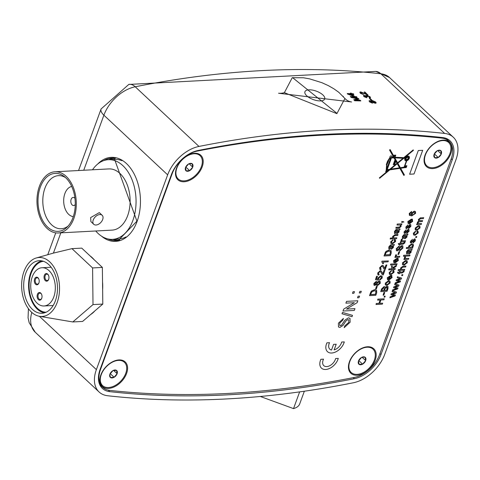 <?xml version="1.0" encoding="UTF-8"?>
<svg xmlns="http://www.w3.org/2000/svg" width="480" height="480" viewBox="0 0 480 480"><rect width="100%" height="100%" fill="white"/><g stroke="black" fill="none" stroke-linecap="round" stroke-linejoin="round"><path stroke-width="0.72" d="M102.63 289.536A32.01 20.514 -93 0 0 102.54 281.958M94.194 259.764A32.01 20.514 -93 0 0 89.928 255.78M336.054 112.608L293.208 78.144L336.054 112.608A3.24 2.298 81.9 0 1 336.876 113.646L284.37 92.682L292.242 77.694L303.456 77.778L309.474 78.828L321.816 82.662L328.278 85.602L333.846 88.776L338.802 92.31L344.928 98.496L336.876 113.646M342.978 96.162L343.476 96.714M308.892 89.826A10.53 4.482 20.1 0 0 304.92 91.746A10.53 4.482 20.1 0 0 309.606 97.872A10.53 4.482 20.1 0 0 320.73 100.902A10.53 4.482 20.1 0 0 324.702 98.982A10.53 4.482 20.1 0 0 320.01 92.856A10.53 4.482 20.1 0 0 308.892 89.826M351.588 101.976L278.532 93.234L351.588 101.976A16.212 12.588 -36.3 0 1 344.928 98.496M115.404 158.322A40.92 26.22 -93 0 0 108.588 159.684M228.546 394.788A1130.046 721.836 133.1 0 0 354.366 378.696A27.564 17.604 133.1 0 0 380.994 354.546L452.274 159.774A27.564 17.604 133.1 0 0 449.592 140.43A27.564 17.604 133.1 0 0 442.608 137.55A1130.046 721.836 133.1 0 0 198.012 150.504A27.564 17.604 133.1 0 0 171.378 174.648L100.104 369.42A27.564 17.604 133.1 0 0 102.036 388.068A27.564 17.604 133.1 0 0 109.764 391.644A1130.046 721.836 133.1 0 0 228.546 394.788M107.742 395.76A1134.912 724.944 133.1 0 0 227.034 398.916A1134.912 724.944 133.1 0 0 353.394 382.758A32.424 20.712 133.1 0 0 384.726 354.348L456 159.582A32.424 20.712 133.1 0 0 453.294 137.22A32.424 20.712 133.1 0 0 444.636 133.434A1134.912 724.944 133.1 0 0 198.984 146.436A32.424 20.712 133.1 0 0 167.652 174.846L96.378 369.618A32.424 20.712 133.1 0 0 99.078 391.98A32.424 20.712 133.1 0 0 107.742 395.76M360.768 92.61L361.23 92.442L367.914 95.01L364.95 92.058A1134.912 724.944 -46.9 0 0 364.176 92.016L366.432 94.122L360.63 91.89L359.826 92.172L360.378 93.138L363.558 94.596L361.086 93.18L361.23 92.442L367.962 94.872M359.826 92.172L360.324 93.276L363.558 94.596M364.176 92.016L366.096 93.996M369.618 97.212L369.042 97.572L369.708 98.13L370.53 97.674L370.032 96.744L366.618 95.22L365.988 95.952L364.158 95.31L363.444 95.568L363.93 96.462L366.828 97.794L364.608 96.48L364.776 95.862L367.404 96.888L366.936 96.522L367.2 95.772L369.312 96.684L369.09 97.434L369.762 97.992L370.53 97.674M366.624 96.03L369.312 96.684M367.404 96.888L366.642 96.792M364.608 96.48L364.776 95.862L366.594 96.93M363.444 95.562L363.876 96.6L366.828 97.794M375.276 103.29L376.194 102.978L375.654 102.006L372.342 100.524L371.646 101.256L369.774 100.56L369.042 100.818L369.534 101.706L372.354 102.984L372.864 102.39L375.276 103.29L376.194 102.978M369.042 100.818L369.486 101.844L372.306 103.122L372.816 102.528M352.692 97.272A1134.912 724.944 133.1 0 1 357 97.404L357.048 97.266A1134.912 724.944 133.1 0 0 351.894 97.11L358.278 98.418L358.956 99.054L354.972 100.176M358.956 99.054L355.02 100.038A1134.912 724.944 -46.9 0 1 360.18 100.194L360.78 100.938A1134.912 724.944 133.1 0 0 354.684 100.758L353.754 99.708L357.69 98.7L351.276 97.386L350.304 96.48A1134.912 724.944 -46.9 0 1 356.4 96.66L357.048 97.266M353.754 99.708L354.684 100.758M350.304 96.48L351.222 97.524L357.642 98.838M350.802 93.654L350.418 93.102A1134.912 724.944 -46.9 0 1 351.198 93.132L351.786 93.684A1134.912 724.944 -46.9 0 1 353.274 93.732L353.814 94.422A1134.912 724.944 133.1 0 0 352.53 94.38M353.862 94.284A1134.912 724.944 133.1 0 0 352.38 94.236L354.336 96.252A1134.912 724.944 133.1 0 0 353.556 96.228L347.616 94.074L347.256 93.552A1134.912 724.944 -46.9 0 1 351.006 93.66L350.418 93.102M347.256 93.552L347.616 94.074M369.438 98.448L371.1 100.188L369.438 98.448A1134.912 724.944 -46.9 0 1 370.134 98.484L371.85 100.086A1134.912 724.944 133.1 0 0 371.148 100.05M371.85 100.086L371.796 100.224A1134.912 724.944 133.1 0 0 371.1 100.188M90.612 314.55A32.01 20.514 -93 0 0 94.788 310.962M112.806 239.34A40.92 26.22 -93 0 0 119.73 239.976M360.828 100.8A1134.912 724.944 133.1 0 0 354.732 100.62M353.556 96.228L347.664 93.936M354.384 96.114A1134.912 724.944 133.1 0 0 353.604 96.09M351.6 94.212A1134.912 724.944 133.1 0 0 349.404 94.146L352.878 95.406L351.6 94.212L352.554 95.286M351.546 94.35A1134.912 724.944 133.1 0 0 349.818 94.296M372.906 102.93L372.864 102.39M371.478 100.92L371.646 101.256M370.224 101.73L370.386 101.112L371.928 101.808L371.766 102.432L370.224 101.73L370.386 101.112L371.928 101.808L371.766 102.432M374.952 101.964L375.288 102.564L374.67 102.732L372.648 101.862L372.318 101.274L372.924 101.076L374.904 102.102L372.924 101.076M365.778 95.592L365.988 95.952M367.152 95.91L366.636 95.958M102.672 219.522A6.162 3.936 -46.9 0 1 98.49 224.268A6.162 3.936 -46.9 0 1 93.738 224.274A6.162 3.936 -46.9 0 1 93.228 220.02A6.162 3.936 -46.9 0 1 97.404 215.274A6.162 3.936 -46.9 0 1 102.156 215.274A6.162 3.936 -46.9 0 1 102.672 219.522M93.738 224.274L90.9 221.616L90.63 217.596L99.318 212.616L102.156 215.274M74.94 198.324A4.056 2.598 -93 0 0 73.2 197.436A4.056 2.598 -93 0 0 71.136 199.356A4.056 2.598 -93 0 0 71.232 203.514A4.056 2.598 -93 0 0 73.632 205.536A4.056 2.598 -93 0 0 75.264 204.468M71.7 186.462A15.162 9.714 -93 0 0 64.896 193.518A15.162 9.714 -93 0 0 73.296 216.606M40.332 187.116A29.022 18.6 87 0 1 64.242 176.508A29.022 18.6 87 0 1 72.942 217.632A29.022 18.6 87 0 1 66.93 227.292A29.022 18.6 87 0 1 43.992 222.702A29.022 18.6 87 0 1 40.332 187.116M65.544 177.606A26.592 17.04 -93 0 0 58.458 175.65A26.592 17.04 -93 0 0 44.928 188.226A26.592 17.04 -93 0 0 45.528 215.526A26.592 17.04 -93 0 0 61.272 228.756A26.592 17.04 -93 0 0 68.112 226.062M39.42 186.264A30.642 19.638 -93 0 0 40.11 217.728A30.642 19.638 -93 0 0 58.254 232.974A30.642 19.638 -93 0 0 73.854 218.484A30.642 19.638 -93 0 0 73.158 187.02A30.642 19.638 -93 0 0 55.014 171.774A30.642 19.638 -93 0 0 39.42 186.264M58.254 232.974L112.074 230.124A30.642 19.638 -93 0 0 127.668 215.634A30.642 19.638 -93 0 0 126.978 184.17A30.642 19.638 -93 0 0 108.834 168.924L55.014 171.774M95.736 230.988A39.882 25.56 -93 0 0 112.56 239.352A39.882 25.56 -93 0 0 132.858 220.488A39.882 25.56 -93 0 0 131.964 179.538A39.882 25.56 -93 0 0 108.342 159.696A39.882 25.56 -93 0 0 92.496 169.788M112.56 239.352L118.65 239.028A39.882 25.56 -93 0 0 125.988 236.916M121.95 160.704A39.882 25.56 -93 0 0 114.432 159.372L108.342 159.696M40.752 293.088A3.828 2.454 87 0 1 41.496 294.132A3.828 2.454 87 0 1 41.718 298.344A3.828 2.454 87 0 1 38.37 299.598A3.828 2.454 87 0 1 37.41 294.33A3.828 2.454 87 0 1 40.752 293.088M41.58 294.312A3.192 2.046 -93 0 0 41.04 293.61A3.192 2.046 -93 0 0 39.882 293.13A3.192 2.046 -93 0 0 38.046 295.5A3.192 2.046 -93 0 0 39.054 299.034A3.192 2.046 -93 0 0 40.218 299.508A3.192 2.046 -93 0 0 41.778 298.152M38.778 278.952A3.192 2.046 -93 0 0 38.238 278.244A3.192 2.046 -93 0 0 37.08 277.77A3.192 2.046 -93 0 0 35.454 279.276A3.192 2.046 -93 0 0 36.252 283.668A3.192 2.046 -93 0 0 37.416 284.142A3.192 2.046 -93 0 0 38.976 282.786M37.95 277.728A3.828 2.454 87 0 1 38.694 278.766A3.828 2.454 87 0 1 38.916 282.978A3.828 2.454 87 0 1 35.568 284.238A3.828 2.454 87 0 1 34.608 278.97A3.828 2.454 87 0 1 37.95 277.728M47.694 274.11A3.828 2.454 87 0 1 48.438 275.148A3.828 2.454 87 0 1 48.666 279.36A3.828 2.454 87 0 1 45.318 280.614A3.828 2.454 87 0 1 44.352 275.346A3.828 2.454 87 0 1 47.694 274.11M48.522 275.328A3.192 2.046 -93 0 0 47.988 274.626A3.192 2.046 -93 0 0 46.824 274.146A3.192 2.046 -93 0 0 44.994 276.516A3.192 2.046 -93 0 0 46.002 280.05A3.192 2.046 -93 0 0 47.166 280.524A3.192 2.046 -93 0 0 48.726 279.168M48.99 270.582A19.152 12.27 -93 0 0 42.018 267.732A19.152 12.27 -93 0 0 31.008 281.934A19.152 12.27 -93 0 0 37.08 303.126A19.152 12.27 -93 0 0 44.046 305.976A19.152 12.27 -93 0 0 55.056 291.774A19.152 12.27 -93 0 0 48.99 270.582M43.416 261.288A25.53 16.362 -93 0 0 29.376 280.704A25.53 16.362 -93 0 0 37.542 308.418A25.53 16.362 -93 0 0 46.11 312.234M32.4 309.354A26.328 16.872 -93 0 0 41.976 313.278A26.328 16.872 -93 0 0 57.114 293.748A26.328 16.872 -93 0 0 48.774 264.612A26.328 16.872 -93 0 0 39.192 260.688A26.328 16.872 -93 0 0 24.054 280.218A26.328 16.872 -93 0 0 32.4 309.354M41.658 260.838A26.328 16.872 -93 0 0 28.734 281.826A26.328 16.872 -93 0 0 37.29 309.096A26.328 16.872 -93 0 0 44.412 312.87M24 271.464A29.52 18.918 87 0 1 36.312 257.958A29.52 18.918 87 0 1 55.716 270.378A29.52 18.918 87 0 1 57.174 302.502A29.52 18.918 87 0 1 39.402 316.296A29.52 18.918 87 0 1 24 271.464M92.586 267.936L93.012 304.59L102.798 304.074L102.372 267.42L81.75 248.124L71.964 248.646L92.586 267.936L102.372 267.42M36.312 257.958L53.022 253.206L71.964 248.646M93.012 304.59L72.816 321.954L82.602 321.438L102.798 304.074M72.816 321.954L39.402 316.296L96.378 369.618M376.716 292.818L375.804 295.308L369.522 295.644L371.754 290.988L374.718 289.764L376.62 290.262L376.716 292.818M370.638 294.528L375.348 294.282L376.122 291.312L374.346 290.748L371.67 292.05L370.602 294.624L375.438 294.366L375.966 291.12M369.522 295.644L370.842 291.942L371.664 290.904L374.628 289.68L376.572 290.22M377.55 285.588L376.692 285.348L376.434 284.346L374.796 285.468L374.052 285.246L373.926 283.602L376.254 281.538L376.872 281.718L377.112 282.504L379.206 281.118L380.13 281.394L380.298 283.254L377.55 285.588M374.712 284.448L375.126 284.574L376.434 283.446L375.948 282.432L374.658 283.548L375.036 284.49L376.344 283.362L375.858 282.348M376.38 282.558L375.948 282.432M377.862 284.694L379.572 283.284L379.494 282.198L378.864 282.012L377.148 283.44L377.238 284.514L377.862 284.694L379.482 283.2L379.446 282.156M374.67 284.4L375.036 284.49M376.65 285.3L376.326 284.502M374.004 285.198L373.836 283.512L376.164 281.454L376.824 281.682M377.016 282.42L379.11 281.034L380.082 281.358M377.196 284.466L377.766 284.61M379.668 280.218L379.914 279.33L381.51 277.992L381.402 276.9L380.562 276.672L378.69 278.142L378.414 280.2L375.45 279.654L376.662 276.348L377.466 276.306L376.524 278.88L378.018 279.15L378.054 277.932L380.838 275.778L382.116 276.234L382.23 277.962L379.668 280.218L379.824 279.246L381.42 277.908L381.354 276.858M380.838 275.778L382.026 276.15M378.054 277.932L380.748 275.694M378.018 279.15L377.964 277.848M376.548 278.82L377.928 279.066M377.466 276.306L376.662 276.348M375.45 279.654L376.566 276.264M382.782 273.75L384.024 270.354L384.924 270.396L383.256 274.95L382.2 274.56L380.646 271.83M381.528 273.378L380.694 271.872L380.022 271.62L378.54 272.946L378.6 274.038L379.182 274.206L378.774 275.1L377.904 274.788L377.82 272.964L380.34 270.726L381.372 271.086L382.866 273.846L384.024 270.354M380.34 270.726L381.324 271.044M377.82 272.964L380.25 270.642M377.862 274.746L377.73 272.874M379.182 274.206L378.558 273.996M382.158 274.512L381.438 273.288M384.114 270.438L384.924 270.396M384.744 268.392L385.986 264.996L386.79 264.954L385.218 269.592L384.162 269.202L382.608 266.472M383.484 268.02L382.65 266.514L381.978 266.262L380.496 267.588L380.562 268.68L381.144 268.848L380.736 269.742L379.866 269.43L379.782 267.606L382.302 265.368L383.334 265.728L384.828 268.488L385.986 264.996M382.302 265.368L383.286 265.686M379.782 267.606L382.206 265.284M379.824 269.388L379.692 267.522M381.144 268.848L380.52 268.638M384.12 269.154L383.394 267.936M386.076 265.08L386.88 265.038M382.008 261.18L388.386 260.934L388.056 261.822L383.16 262.086L383.502 263.64L382.758 263.682L381.798 261.756L382.008 261.18L388.386 260.934M382.758 263.682L381.798 261.756M382.086 261.984L382.104 261.264M391.224 253.17L390.312 255.666L384.03 255.996L386.262 251.34L389.226 250.116L391.128 250.614L391.224 253.17M385.146 254.886L389.856 254.634L390.63 251.664L388.854 251.1L386.184 252.408L385.116 254.976L389.946 254.718L390.48 251.478M384.03 255.996L385.35 252.294L386.172 251.256L389.136 250.032L391.086 250.572M394.068 245.394L393.408 245.694L393.39 247.476L391.482 249.21L390.846 249.012L390.612 248.094L391.038 245.91L390.15 246.18L389.568 247.116L389.838 248.334L389.43 249.228L388.878 248.97L388.902 246.996L390.618 245.004L394.398 244.5L394.068 245.394M391.764 245.868L391.764 248.316L392.736 247.308L392.586 245.958L391.764 245.868M391.506 248.238L392.646 247.224L392.496 245.874M390.804 248.964L390.522 248.01L390.948 245.826M388.836 248.928L388.812 246.912L390.528 244.92L394.398 244.5M394.842 241.566L394.242 240.396L394.65 239.496L395.412 239.814L395.574 241.5L392.382 243.906L390.966 243.552L390.822 241.752L393.006 239.67L392.76 240.558L391.548 241.704L391.656 242.79L392.688 243.018L394.842 241.566L394.71 240.558M394.758 240.594L394.152 240.306L394.56 239.412L395.364 239.772M392.688 243.018L394.746 241.482M391.614 242.742L392.592 242.928M393.006 239.67L390.822 241.752M390.924 243.504L390.732 241.668M396.846 237.804L394.296 237.852L396.846 237.804L396.522 238.698L390.144 238.944L390.474 238.05L392.766 237.93L392.634 236.472L395.04 234.66L397.932 234.504L397.698 235.482L394.842 235.632L393.372 236.724L393.474 237.75L394.386 237.936M393.426 237.702L394.296 237.852M390.24 239.028L390.564 238.134L392.862 238.014L392.724 236.556L395.13 234.744L398.022 234.588M399.756 229.854L399.096 230.154L399.072 231.936L397.164 233.67L396.528 233.472L396.3 232.56L396.726 230.37L395.838 230.64L395.256 231.582L395.52 232.794L395.112 233.694L394.56 233.43L394.59 231.456L396.306 229.47L400.086 228.966L399.756 229.854M397.452 230.328L397.446 232.782L398.424 231.774L398.274 230.418L397.452 230.328M397.194 232.698L398.334 231.684L398.178 230.334M396.486 233.43L396.204 232.47L396.636 230.286M394.518 233.388L394.5 231.372L396.21 229.386L400.086 228.966M401.946 223.872L397.266 224.034L401.946 223.872L401.622 224.766L400.812 224.754M400.872 224.808L401.136 226.308L399.42 227.988L395.85 228.222L396.18 227.334L399.498 227.106L400.494 226.11L400.41 225.066L397.026 225.012L397.266 224.034M397.026 225.012L397.356 224.118M400.494 226.11L400.362 225.03M399.498 227.106L400.404 226.026M396.18 227.334L399.408 227.022M395.85 228.222L396.084 227.244M401.694 222.396L402.024 221.508L403.854 222.108L402.666 221.91L402.504 222.354L401.694 222.396L401.934 221.418L403.764 222.024M403.854 222.108L403.614 221.616M382.674 303.18L382.314 304.158L376.032 304.494L376.392 303.51L378.972 303.372L380.214 299.982L377.634 300.12L377.994 299.136L384.276 298.8L383.916 299.784L380.934 299.94L379.692 303.336L382.674 303.18L379.728 303.246M384.276 298.8L377.994 299.136M377.634 300.12L377.904 299.052M378.972 303.372L380.088 299.988M376.392 303.51L378.876 303.288M376.032 304.494L376.302 303.426M387.978 288.684L387.024 291.3L380.736 291.636L381.69 289.026L384.162 286.638L384.84 286.86L385.134 287.61L387.114 286.218L388.026 286.506L387.978 288.684M383.754 290.514L384.516 288.24L383.88 287.616L382.308 289.284L381.822 290.616L383.754 290.514L384.42 288.156L383.79 287.532M384.42 288.156L383.88 287.616M386.658 290.358L387.444 288.114L386.742 287.202L385.044 288.936L384.48 290.472L386.658 290.358L387.264 287.328M387.312 287.364L386.742 287.202M381.858 290.52L383.664 290.424M380.736 291.636L381.6 288.942L384.072 286.554L384.792 286.818M385.044 287.526L387.024 286.134L387.978 286.464M384.516 290.382L386.562 290.274M389.31 279.096L391.32 277.494L391.08 276.21L391.482 275.328L392.13 277.554L388.914 280.08L387.54 279.72L387.36 277.854L390.774 275.43L389.406 279.18L391.41 277.584L391.17 276.294L391.572 275.412L391.968 275.616M388.086 277.824L388.68 279.216L389.724 276.36L388.86 276.726L388.086 277.824M388.17 279.036L388.68 279.216L389.592 276.384M391.482 275.328L391.926 275.574M387.492 279.678L387.27 277.77L390.774 275.43M388.128 278.994L388.59 279.132M393.312 272.382L392.712 271.212L393.12 270.312L393.882 270.63L394.05 272.316L390.852 274.722L389.442 274.368L389.298 272.568L391.476 270.486L391.23 271.374L390.024 272.52L390.132 273.606L391.158 273.834L393.312 272.382L393.186 271.374M393.234 271.41L392.622 271.128L393.03 270.228L393.834 270.588M391.158 273.834L393.222 272.298M390.09 273.558L391.068 273.744M391.476 270.486L389.298 272.568M389.394 274.32L389.202 272.484M395.328 268.608L394.998 269.496L388.716 269.832L389.046 268.938L392.376 268.764L391.416 266.982L391.872 265.74L392.874 267.6L396.498 265.404L396.114 266.448L393.204 268.218L393.468 268.704L395.328 268.608L393.42 268.614M396.498 265.404L392.82 267.498M391.872 265.74L391.416 266.982M392.376 268.764L391.326 266.898M389.046 268.938L392.286 268.674M388.716 269.832L388.95 268.854M399.834 256.296L397.302 256.344L399.834 256.296L399.504 257.19L394.914 257.436L395.118 256.542L395.742 256.512M394.914 257.436L395.208 256.632L395.85 256.596L395.508 255.594L396.03 254.748L396.624 254.988L396.216 255.594L396.432 256.254L397.302 256.344M396.312 256.224L397.392 256.428M396.624 254.988L396.03 254.748M395.508 255.594L395.934 254.664M395.754 256.512L395.418 255.51M399.618 251.058L399.978 250.074L402.198 248.1L401.682 246.57L400.566 247.356L398.982 249.816L397.248 250.92L396.462 250.662L396.408 248.592L399.21 245.91L398.85 246.894L397.152 248.514L397.548 249.936L398.196 249.66L400.038 246.876L402 245.586L402.84 245.868L402.942 248.016L399.618 251.058L399.882 249.99L402.108 248.016L401.592 246.48M402 245.586L402.792 245.826M400.038 246.876L401.91 245.502M398.196 249.66L399.948 246.792M397.146 249.816L398.106 249.576M397.104 249.768L397.458 249.852M399.21 245.91L396.408 248.592M396.42 250.62L396.318 248.508M402.168 246.732L401.682 246.57M399.456 245.022L399.684 244.398L398.568 244.458L398.436 243.588L400.008 243.504L400.302 242.7L401.028 242.664L400.734 243.468L403.338 243.33L404.142 242.406L404.94 242.364L404.778 242.994L402.984 244.224L400.41 244.356L400.182 244.986L399.456 245.022L399.558 244.404M404.124 242.844L404.142 242.406M400.77 243.372L403.248 243.24L404.034 242.754M401.028 242.664L400.302 242.7M400.008 243.504L400.212 242.616M398.436 243.588L399.918 243.42M398.568 244.458L398.346 243.504M404.232 242.49L404.94 242.364M407.64 234.954L406.98 235.254L406.956 237.036L405.054 238.77L404.418 238.572L404.184 237.654L404.61 235.47L403.722 235.74L403.14 236.682L403.404 237.894L402.996 238.794L402.444 238.53L402.474 236.556L404.19 234.57L407.97 234.066L407.64 234.954M405.336 235.428L405.33 237.882L406.308 236.868L406.158 235.518L405.336 235.428M405.078 237.798L406.218 236.784L406.068 235.434M404.37 238.53L404.088 237.57L404.52 235.386M402.402 238.488L402.384 236.472L404.1 234.486L407.97 234.066M406.782 233.424L407.028 232.536L408.36 231.258L408.108 230.202L404.922 233.436L404.118 232.932L404.25 231.702L406.248 229.686L405 231.6L405.438 232.44L408.354 229.314L409.014 229.53L409.086 231.228L406.782 233.424L406.932 232.452L408.27 231.174L408.018 230.118M408.354 229.314L408.966 229.488M406.158 231.45L408.264 229.23M405.732 232.14L406.062 231.366M405.438 232.44L405.642 232.05M404.97 232.488L405.348 232.356M406.248 229.686L404.25 231.702M404.832 233.352L404.028 232.842L404.31 233.244L404.16 231.618M408.546 228.606L408.792 227.712L410.124 226.44L409.872 225.378L406.686 228.612L405.882 228.108L406.014 226.878L408.018 224.868L406.764 226.776L407.208 227.622L410.118 224.49L410.778 224.706L410.85 226.41L408.546 228.606L408.696 227.628L410.034 226.35L409.782 225.294M410.118 224.49L410.73 224.67M407.922 226.632L410.028 224.406M407.496 227.316L407.832 226.548M407.208 227.622L407.406 227.232M406.734 227.664L407.112 227.532M408.018 224.868L406.014 226.878M406.596 228.528L405.792 228.024L406.074 228.42L405.924 226.794M409.902 222.84L411.906 221.238L411.666 219.954L412.068 219.072L412.716 221.298L409.5 223.824L408.126 223.464L407.946 221.598L411.36 219.174L409.992 222.924L411.996 221.328L411.756 220.038L412.158 219.156L412.554 219.36M408.672 221.568L409.266 222.96L410.31 220.104L409.446 220.47L408.672 221.568M408.756 222.78L409.266 222.96L410.178 220.128M412.068 219.072L412.512 219.318M408.084 223.422L407.856 221.514L411.36 219.174M408.714 222.732L409.176 222.876M409.926 214.32L411.714 215.04L411.504 213.39L414.294 211.224L415.452 211.572L415.638 213.312L411.726 215.916L409.374 215.292L409.314 213.546L411.66 211.452L411.414 212.34L410.016 213.564L410.166 214.692M409.458 215.388L409.224 213.462L411.66 211.452M412.908 214.974L414.888 213.42L414.78 212.328L413.994 212.118L412.14 213.6L412.254 214.782L412.908 214.974L414.798 213.336L414.732 212.286M409.836 214.23L411.624 214.95L411.414 213.306L414.204 211.14L415.404 211.53M412.212 214.74L412.818 214.89M395.418 294.996L395.07 295.956L389.898 297.786L390.234 296.856L394.278 295.56L391.002 294.762L391.344 293.838L395.232 292.686L392.106 291.756L392.442 290.82L396.486 292.086L396.102 293.124L392.232 294.246L395.418 294.996L392.352 294.216M396.486 292.086L392.478 290.778M392.106 291.756L392.352 290.736M394.314 292.944L395.034 292.632M391.344 293.838L394.224 292.86M391.002 294.762L391.248 293.754M393.222 295.866L394.056 295.512M390.234 296.856L393.132 295.782M389.898 297.786L390.144 296.772M397.98 287.994L397.632 288.948L392.46 290.784L392.796 289.854L396.84 288.552L393.564 287.754L393.906 286.83L397.794 285.684L394.668 284.748L395.01 283.818L399.048 285.084L398.67 286.122L394.794 287.244L397.98 287.994L394.92 287.208M399.048 285.084L395.04 283.77M395.01 283.818L395.274 282.762L399.186 281.502M394.668 284.748L394.914 283.734M396.882 285.942L397.602 285.63M393.906 286.83L396.786 285.852M393.564 287.754L393.816 286.746M395.784 288.858L396.624 288.504M392.796 289.854L395.694 288.774M392.46 290.784L392.706 289.77M400.548 280.992L400.194 281.946L395.022 283.776L395.364 282.846L399.402 281.55L396.132 280.752L396.468 279.828L400.362 278.682L397.23 277.746L397.572 276.816L401.61 278.076L401.232 279.114L397.356 280.242L400.548 280.992L397.482 280.206M401.61 278.076L397.572 276.816M397.23 277.746L397.482 276.726M399.444 278.934L400.164 278.622M396.468 279.828L399.354 278.85M396.132 280.752L396.378 279.744M398.694 273.744L398.922 273.12L397.806 273.18L397.674 272.31L399.252 272.226L399.546 271.422L400.272 271.38L399.972 272.184L402.582 272.046L403.38 271.128L404.178 271.086L404.016 271.716L402.222 272.946L399.648 273.078L399.42 273.702L398.694 273.744L398.796 273.126M403.362 271.56L403.38 271.128M400.008 272.094L402.492 271.962L403.272 271.476M400.272 271.38L399.546 271.422M399.252 272.226L399.45 271.338M397.674 272.31L399.156 272.142M397.806 273.18L397.584 272.226M403.47 271.212L404.178 271.086M404.802 269.352L402.252 269.4L404.802 269.352L404.478 270.246L398.1 270.492L398.43 269.598L400.722 269.478L400.584 268.02L402.996 266.208L405.888 266.052L405.654 267.03L402.798 267.18L401.328 268.272L401.424 269.298L402.342 269.484M401.382 269.25L402.252 269.4M398.196 270.576L398.52 269.688L400.812 269.562L400.68 268.11L403.086 266.292L405.978 266.136M410.04 255.036L403.668 255.282L410.04 255.036L409.716 255.93L403.434 256.26L403.668 255.282M403.434 256.26L403.758 255.372M411.822 250.176L411.162 250.476L411.138 252.258L409.23 253.992L408.594 253.794L408.36 252.876L408.792 250.692L407.904 250.962L407.322 251.898L407.586 253.116L407.178 254.01L406.626 253.752L406.656 251.778L408.372 249.786L412.146 249.282L411.822 250.176M409.518 250.65L409.512 253.098L410.49 252.09L410.334 250.74L409.518 250.65M409.254 253.02L410.4 252.006L410.244 250.656M408.552 253.746L408.27 252.792L408.696 250.608M406.584 253.71L406.56 251.694L408.276 249.702L412.146 249.282M412.194 247.314L412.884 247.278L412.554 248.172L406.272 248.502L406.596 247.614L408.912 247.488L408.708 246.162L411.792 243.924L413.226 244.284L413.46 245.91L412.194 247.314M410.556 247.404L411.762 247.11L412.704 246.036L412.554 245.052L411.528 244.812L409.416 246.174L409.572 247.164L410.556 247.404L411.666 247.02L412.614 245.952L412.506 245.01M412.356 247.218L412.884 247.278M406.272 248.502L406.506 247.524L408.822 247.404L408.618 246.072L411.702 243.834L413.178 244.242M409.53 247.122L410.46 247.32M413.016 243.03L413.262 242.142L414.6 240.864L414.342 239.808L411.156 243.042L410.352 242.538L410.484 241.308L412.488 239.292L411.234 241.2L411.678 242.046L414.588 238.92L415.248 239.136L415.32 240.834L413.016 243.03L413.172 242.058L414.504 240.78L414.252 239.724M414.588 238.92L415.2 239.094M412.392 241.056L414.498 238.836M411.966 241.74L412.302 240.972M411.678 242.046L411.876 241.656M411.204 242.088L411.588 241.962M412.488 239.292L410.484 241.308M411.066 242.958L410.262 242.448L410.544 242.85L410.394 241.224M417.486 232.974L416.886 231.804L417.294 230.904L418.056 231.222L418.218 232.908L415.026 235.314L413.61 234.96L413.466 233.16L415.65 231.078L415.404 231.966L414.192 233.118L414.3 234.198L415.332 234.426L417.486 232.974L417.36 231.966M417.402 232.008L416.796 231.72L417.204 230.82L418.008 231.18M415.332 234.426L417.396 232.89M414.258 234.15L415.242 234.342M415.65 231.078L413.466 233.16M413.568 234.912L413.376 233.076M420.048 227.916L416.82 230.364L415.23 229.698L415.296 228.168L418.452 225.726L419.88 226.056L420.048 227.916M415.41 229.974L415.2 228.084L418.362 225.642L419.832 226.014M417.144 229.476L419.322 227.952L419.19 226.854L418.164 226.62L416.016 228.132L416.142 229.236L417.144 229.476L419.232 227.868L419.142 226.812M415.362 229.932L415.134 229.614M416.1 229.188L417.054 229.386M421.554 223.584L421.224 224.478L416.634 224.724L416.958 223.83L417.678 223.794L417.414 222.378L418.758 220.98L418.47 219.486L420.57 217.86L423.708 217.692L423.384 218.586L420.54 218.736L419.118 219.66L419.202 220.596L422.628 220.638L422.304 221.532L419.376 221.688L418.044 222.6L418.134 223.512L421.554 223.584L418.092 223.464M422.628 220.638L420.012 220.776M419.16 220.548L419.922 220.692M423.708 217.692L420.57 217.86M418.47 219.486L420.48 217.776M417.414 222.378L418.668 220.896L418.38 219.396M417.546 223.674L417.318 222.294M416.958 223.83L417.576 223.71M416.634 224.724L416.868 223.746M406.266 159.342A1.218 0.774 133.1 0 0 406.71 159.486A1.218 0.774 133.1 0 0 407.886 158.712A1.218 0.774 133.1 0 0 407.928 157.572A1.218 0.774 133.1 0 0 407.478 157.428A1.218 0.774 133.1 0 0 406.314 158.208A1.218 0.774 133.1 0 0 406.272 159.348A1.218 0.774 133.1 0 0 406.722 159.492A1.218 0.774 133.1 0 0 407.874 158.706A1.218 0.774 133.1 0 0 407.928 157.572M407.724 156.732A2.028 1.296 133.1 0 0 405.786 158.034A2.028 1.296 133.1 0 0 405.708 159.93A2.028 1.296 133.1 0 0 405.708 159.936A2.028 1.296 133.1 0 0 406.47 160.182A2.028 1.296 133.1 0 0 408.408 158.88A2.028 1.296 133.1 0 0 408.486 156.984A2.028 1.296 133.1 0 0 408.474 156.972A2.028 1.296 133.1 0 0 407.724 156.732M408.474 156.972L408.486 156.984A2.028 1.296 133.1 0 0 407.73 156.738A2.028 1.296 133.1 0 0 405.792 158.04A2.028 1.296 133.1 0 0 405.714 159.942L405.714 159.942M406.878 165.732L406.206 167.574L404.73 167.652L406.218 167.58L406.896 165.732L404.928 165.84L406.782 160.77A2.838 1.812 133.1 0 0 409.098 158.754A2.838 1.812 133.1 0 0 409.038 156.39A2.838 1.812 133.1 0 0 407.982 156.048A2.838 1.812 133.1 0 0 405.36 157.746L404.514 157.704L413.436 150.33L413.196 149.904L413.424 150.318L404.514 157.704M391.908 156.648L391.77 157.068L391.92 156.648L391.56 156.666A1.032 0.66 133.1 0 0 391.476 155.952A1.032 0.66 133.1 0 0 391.092 155.832A1.032 0.66 133.1 0 0 390.138 156.438A1.032 0.66 133.1 0 0 390.006 157.398L387.558 161.184L386.316 164.58M108.516 388.41A16.764 10.704 133.1 0 0 126.582 373.482A16.764 10.704 133.1 0 0 118.944 359.922A16.764 10.704 133.1 0 0 116.016 360.414A16.764 10.704 133.1 0 0 100.158 377.358A16.764 10.704 133.1 0 0 108.516 388.41M184.14 181.758A16.764 10.704 133.1 0 0 202.2 166.836A16.764 10.704 133.1 0 0 194.562 153.276A16.764 10.704 133.1 0 0 191.634 153.768A16.764 10.704 133.1 0 0 175.782 170.712A16.764 10.704 133.1 0 0 184.14 181.758M432.714 168.6A16.764 10.704 133.1 0 0 450.78 153.678A16.764 10.704 133.1 0 0 443.142 140.112A16.764 10.704 133.1 0 0 440.214 140.604A16.764 10.704 133.1 0 0 424.356 157.548A16.764 10.704 133.1 0 0 432.714 168.6M357.096 375.246A16.764 10.704 133.1 0 0 375.156 360.324A16.764 10.704 133.1 0 0 367.518 346.764A16.764 10.704 133.1 0 0 364.59 347.256A16.764 10.704 133.1 0 0 348.738 364.2A16.764 10.704 133.1 0 0 357.096 375.246M228.564 393.414A1143.996 730.746 133.1 0 0 354.45 377.418A25.938 16.572 133.1 0 0 379.548 354.69L451.134 159.06A25.938 16.572 133.1 0 0 448.974 141.174A25.938 16.572 133.1 0 0 442.014 138.144A1143.996 730.746 133.1 0 0 197.208 151.104A25.938 16.572 133.1 0 0 172.11 173.832L100.518 369.462A25.938 16.572 133.1 0 0 102.684 387.348A25.938 16.572 133.1 0 0 109.644 390.384A1143.996 730.746 133.1 0 0 228.564 393.414M359.856 291.366L361.308 291.288L360.732 292.902L359.28 292.98L359.856 291.366L361.32 291.3M352.464 293.34L353.052 291.732L354.504 291.66L353.916 293.268L352.464 293.34L353.046 291.726L354.504 291.66M358.092 296.19L359.556 296.118L358.968 297.726L357.516 297.804L358.092 296.19L359.556 296.118M343.008 311.022L343.68 309.144L354.33 302.7L345.888 303.15L346.53 301.368L357.84 300.774L357.162 302.646L346.524 309.102L354.954 308.646L354.318 310.422L342.996 311.016L343.68 309.144L354.306 302.7M342.006 313.758L342.492 312.426L352.5 315.354L352.026 316.692L342.006 313.758L342.486 312.42L352.512 315.366M344.166 327.672L344.808 325.89L348.816 322.35L348.768 319.89L347.892 319.59L345.876 321.006L343.026 325.44L339.9 327.42L338.484 326.958L338.388 323.226L343.434 318.408L342.786 320.178L339.726 323.094L339.726 325.44L340.434 325.65L341.598 325.146L344.922 320.136L348.45 317.82L349.962 318.318L350.148 322.2L344.166 327.672L344.808 325.89L348.81 322.344L348.762 319.884M338.484 326.958L338.388 323.226L343.434 318.408M391.77 157.068L392.658 157.11L393.006 156.168L389.55 150.036L390.114 149.568L393.33 155.274L395.784 155.148L395.022 157.23L403.8 157.668L413.196 149.904M404.736 167.658L400.644 168.264L404.418 174.966L403.854 175.434L399.882 168.378L389.778 169.878L379.608 178.278L379.374 177.852L388.86 170.016L386.928 170.298L386.418 171.696L385.692 171.738L386.178 170.412L386.622 164.574M344.304 341.91L341.664 342.048A7.98 5.094 -46.9 0 1 334.14 349.89L336.21 344.238L333.588 344.376L331.518 350.028A7.98 5.094 -46.9 0 1 329.802 349.164A7.98 5.094 -46.9 0 1 329.556 342.69L326.916 342.828A11.394 7.278 133.1 0 0 327.468 351.66A11.394 7.278 133.1 0 0 336.726 351.39A11.394 7.278 133.1 0 0 344.304 341.91M338.274 358.374L335.634 358.512A7.98 5.094 -46.9 0 1 330.402 365.358A7.98 5.094 -46.9 0 1 323.778 365.628A7.98 5.094 -46.9 0 1 323.532 359.154L320.892 359.292A11.394 7.278 133.1 0 0 321.444 368.124A11.394 7.278 133.1 0 0 330.702 367.854A11.394 7.278 133.1 0 0 338.274 358.374A11.394 7.278 133.1 0 1 330.696 367.848A11.394 7.278 133.1 0 1 321.438 368.118M422.688 150.306L414.018 173.994L409.62 174.228L418.29 150.534L422.688 150.306M327.462 351.654A11.394 7.278 133.1 0 0 336.72 351.384A11.394 7.278 133.1 0 0 344.292 341.91M329.796 349.152L329.802 349.164A7.98 5.094 -46.9 0 1 329.796 349.152A7.98 5.094 -46.9 0 1 329.544 342.69M334.134 349.878L336.198 344.238M323.778 365.628L323.772 365.616A7.98 5.094 -46.9 0 1 323.772 365.616A7.98 5.094 -46.9 0 1 323.52 359.154M422.676 150.306L414.018 173.994M414.012 173.982L409.626 174.216M391.554 156.66A1.032 0.66 133.1 0 0 391.47 155.952M390.114 149.568L393.33 155.274M395.01 157.218L395.772 155.148M404.928 165.84L406.77 160.764A2.838 1.812 133.1 0 0 409.086 158.748A2.838 1.812 133.1 0 0 409.032 156.384M404.73 167.652L400.638 168.258L404.418 174.966M404.412 174.96L403.848 175.422M389.778 169.878L399.882 168.378M389.766 169.872L379.602 178.266M388.848 170.004L386.928 170.298M386.916 170.292L386.418 171.696M386.406 171.69L385.698 171.726M399.57 167.826L397.248 163.704L390.66 169.146L399.57 167.826M390.648 169.14L397.248 163.704M393.228 164.652L394.614 164.586L393.222 164.664L394.812 160.326L395.334 160.296L393.984 157.902L391.53 157.692L387.156 169.668L389.742 169.284L397.008 163.278L395.85 161.214L394.614 164.586L395.838 161.208M393.978 157.896L392.34 157.98M392.43 157.746L391.536 157.698L387.156 169.668M393.708 157.41L393.282 156.66L392.994 157.446L393.708 157.41M393.276 156.648L392.994 157.446M404.448 167.136L404.724 166.386L406.248 166.308L405.978 167.058L404.448 167.136L404.718 166.38L406.248 166.308M393.78 164.184L395.022 160.824L395.61 160.788L394.374 164.166L393.786 164.196L395.022 160.824M395.01 160.812L395.61 160.788M386.748 164.226L387.744 161.514L388.11 161.49L387.114 164.208L386.742 164.22L387.744 161.514M388.104 161.484L387.732 161.502M397.578 162.81L394.788 157.86L403.068 158.274L397.578 162.81L394.788 157.86M394.782 157.854L403.068 158.274M395.124 155.688L394.512 157.368L393.612 155.766L395.124 155.688L393.6 155.76L394.512 157.368M400.338 167.712L397.806 163.23L403.77 158.298L405.006 158.346L403.776 158.31L397.812 163.236L400.338 167.712L404.1 167.154L406.404 160.854A2.838 1.812 133.1 0 1 405.156 160.53A2.838 1.812 133.1 0 0 406.404 160.854M386.412 169.782L387 164.556L388.242 161.148L390.252 157.566A1.032 0.66 133.1 0 0 390.924 157.416L386.412 169.782M388.536 161.13L386.988 164.544L386.238 169.806M388.242 161.148L390.24 157.56A1.032 0.66 133.1 0 0 390.93 157.422M405.012 158.358A2.838 1.812 133.1 0 0 405.162 160.536M339.726 325.44L340.446 325.662L341.61 325.158L344.928 320.148L348.45 317.82L349.962 318.318M346.524 309.102L354.966 308.658M357.846 300.78L346.53 301.368L345.888 303.15M357.516 297.804L358.104 296.196M359.28 292.98L359.868 291.372M377.25 286.392L376.434 286.344L377.25 286.392L376.302 288.978L375.576 289.02L376.434 286.344M375.576 289.02L376.524 286.428M385.224 296.214L384.33 296.172L385.224 296.214L384.9 297.108L384.09 297.15L384.33 296.172M384.09 297.15L384.42 296.256M384.744 292.56L383.928 292.512L384.744 292.56L383.796 295.152L383.07 295.188L383.928 292.512M383.07 295.188L384.018 292.596M390.144 282.99L386.916 285.438L385.326 284.772L385.392 283.242L388.548 280.8L389.976 281.13L390.144 282.99M385.506 285.048L385.296 283.158L388.458 280.716L389.928 281.088M387.24 284.55L389.418 283.026L389.286 281.928L388.26 281.694L386.112 283.206L386.238 284.31L387.24 284.55L389.328 282.942L389.238 281.886M385.458 285.006L385.23 284.688M386.196 284.262L387.15 284.46M397.086 263.796L390.714 264.048L397.086 263.796L396.762 264.69L390.474 265.026L390.714 264.048M390.474 265.026L390.804 264.132M395.586 261.948L397.596 260.352L397.356 259.062L397.752 258.186L398.406 260.412L395.19 262.938L393.81 262.578L393.636 260.712L397.05 258.288L395.676 262.032L397.686 260.436L397.446 259.146L397.848 258.27L398.244 258.474M394.356 260.676L394.95 262.074L396 259.218L394.356 260.676M394.446 261.888L394.95 262.074L395.868 259.242M397.752 258.186L398.196 258.426M393.768 262.536L393.54 260.628L397.05 258.288M394.404 261.846L394.86 261.99M399.642 251.844L398.826 251.796L399.642 251.844L398.7 254.43L397.974 254.472L398.826 251.796M397.974 254.472L398.922 251.88M405.516 240.762L402.984 240.804L405.516 240.762L405.192 241.656L400.596 241.896L400.8 241.008L401.43 240.972L401.1 239.97L401.622 239.124L402.312 239.454L401.904 240.054L402.114 240.714L402.984 240.804M402 240.684L403.08 240.888M400.596 241.896L400.89 241.092L401.532 241.056L401.19 240.06L401.622 239.124M401.712 239.208L402.312 239.454M402.846 274.698L401.952 274.656L402.846 274.698L402.522 275.592L401.712 275.634L401.952 274.656M401.712 275.634L402.042 274.74M407.316 262.698L404.088 265.152L402.498 264.48L402.564 262.95L405.726 260.508L407.148 260.838L407.316 262.698M402.678 264.756L402.474 262.866L405.636 260.424L407.1 260.796M404.418 264.258L406.59 262.74L406.458 261.636L405.438 261.402L403.29 262.914L403.41 264.018L404.418 264.258L406.5 262.65L406.416 261.6M402.636 264.714L402.408 264.396M403.368 263.97L404.322 264.174M408.822 258.378L406.29 258.426L408.822 258.378L408.492 259.272L403.902 259.518L404.106 258.63L404.73 258.594L404.406 257.592L404.922 256.746L405.612 257.07L405.204 257.676L405.42 258.336L406.29 258.426M405.3 258.306L406.38 258.51M403.902 259.518L404.196 258.714L404.838 258.678L404.496 257.676L404.922 256.746M405.018 256.83L405.612 257.07M416.802 236.574L415.902 236.532L416.802 236.574L416.472 237.468L415.668 237.51L415.902 236.532M415.668 237.51L415.992 236.616M190.584 163.332A4.68 2.988 133.1 0 0 188.598 163.962A4.68 2.988 133.1 0 0 185.544 167.502A4.68 2.988 133.1 0 0 186.078 170.85A4.68 2.988 133.1 0 0 189.666 170.658A4.68 2.988 133.1 0 0 192.72 167.124A4.68 2.988 133.1 0 0 192.186 163.77A4.68 2.988 133.1 0 0 190.584 163.332M190.188 163.674L188.598 163.962L185.544 167.502L186.078 170.85L189.666 170.658L192.72 167.124L192.186 163.77L190.188 163.674M199.896 155.514A15.972 10.2 133.1 0 0 199.752 155.376A15.972 10.2 133.1 0 0 191.322 153.858M201.372 166.662A15.972 10.2 133.1 0 0 200.04 155.652A15.972 10.2 133.1 0 0 187.722 155.658A15.972 10.2 133.1 0 0 176.886 167.958A15.972 10.2 133.1 0 0 178.218 178.974A15.972 10.2 133.1 0 0 190.542 178.962A15.972 10.2 133.1 0 0 201.372 166.662M175.848 170.388A15.972 10.2 133.1 0 0 177.93 178.698A15.972 10.2 133.1 0 0 178.074 178.836M185.802 167.046L189.666 170.658M189.18 163.806L192.72 167.124M439.164 150.174A4.68 2.988 133.1 0 0 437.172 150.804A4.68 2.988 133.1 0 0 434.118 154.338A4.68 2.988 133.1 0 0 434.652 157.692A4.68 2.988 133.1 0 0 438.24 157.5A4.68 2.988 133.1 0 0 441.294 153.96A4.68 2.988 133.1 0 0 440.76 150.612A4.68 2.988 133.1 0 0 439.164 150.174M438.762 150.516L437.172 150.804L434.118 154.338L434.652 157.692L438.24 157.5L441.294 153.96L440.76 150.612L438.762 150.516M448.47 142.356A15.972 10.2 133.1 0 0 448.326 142.218A15.972 10.2 133.1 0 0 439.896 140.694M449.952 153.504A15.972 10.2 133.1 0 0 448.62 142.488A15.972 10.2 133.1 0 0 436.296 142.5A15.972 10.2 133.1 0 0 425.466 154.8A15.972 10.2 133.1 0 0 426.798 165.81A15.972 10.2 133.1 0 0 439.116 165.804A15.972 10.2 133.1 0 0 449.952 153.504M424.428 157.23A15.972 10.2 133.1 0 0 426.504 165.54A15.972 10.2 133.1 0 0 426.654 165.672M434.376 153.882L438.24 157.5M437.754 150.648L441.294 153.96M363.54 356.82A4.68 2.988 133.1 0 0 361.554 357.45A4.68 2.988 133.1 0 0 358.5 360.99A4.68 2.988 133.1 0 0 359.028 364.338A4.68 2.988 133.1 0 0 362.616 364.146A4.68 2.988 133.1 0 0 365.67 360.606A4.68 2.988 133.1 0 0 365.142 357.258A4.68 2.988 133.1 0 0 363.54 356.82M363.144 357.162L361.554 357.45L358.5 360.99L359.028 364.338L362.616 364.146L365.67 360.606L365.142 357.258L363.144 357.162M372.846 349.002A15.972 10.2 133.1 0 0 372.702 348.864A15.972 10.2 133.1 0 0 364.278 347.346M374.328 360.15A15.972 10.2 133.1 0 0 372.996 349.14A15.972 10.2 133.1 0 0 360.678 349.146A15.972 10.2 133.1 0 0 349.842 361.446A15.972 10.2 133.1 0 0 351.174 372.462A15.972 10.2 133.1 0 0 363.492 372.45A15.972 10.2 133.1 0 0 374.328 360.15M348.804 363.876A15.972 10.2 133.1 0 0 350.88 372.186A15.972 10.2 133.1 0 0 351.03 372.324M358.752 360.534L362.616 364.146M362.13 357.294L365.67 360.606M109.686 376.176A4.68 2.988 133.1 0 0 110.502 377.532A4.68 2.988 133.1 0 0 114.12 377.262A4.68 2.988 133.1 0 0 117.126 373.692A4.68 2.988 133.1 0 0 116.514 370.386A4.68 2.988 133.1 0 0 112.902 370.656A4.68 2.988 133.1 0 0 109.89 374.226A4.68 2.988 133.1 0 0 109.686 376.176M109.992 375.69L110.502 377.532L114.12 377.262L117.126 373.692L116.514 370.386L112.902 370.656L109.89 374.226L109.992 375.69M100.23 377.04A15.972 10.2 133.1 0 0 102.306 385.35A15.972 10.2 133.1 0 0 102.456 385.482M111.426 362.682A15.972 10.2 133.1 0 0 102.6 385.62A15.972 10.2 133.1 0 0 115.59 385.236A15.972 10.2 133.1 0 0 124.422 362.298A15.972 10.2 133.1 0 0 111.426 362.682M124.272 362.166A15.972 10.2 133.1 0 0 124.128 362.022A15.972 10.2 133.1 0 0 115.698 360.504M110.226 373.626L114.12 377.262M113.658 370.446L117.126 373.692M304.35 391.212L299.706 403.908A30.24 12.876 -159.9 0 1 293.52 408.606L299.64 391.884M293.52 408.606L260.298 396.474M97.716 164.028A42.072 26.964 87 0 1 131.406 169.368A42.072 26.964 87 0 1 137.076 221.484A42.072 26.964 87 0 1 101.538 236.166M107.802 238.914A41.268 26.448 -93 0 0 118.482 240.264L136.932 221.172L114.138 158.166A41.268 26.448 -93 0 0 103.656 160.632M293.208 78.144A3.24 2.298 -98.1 0 0 292.242 77.694M278.532 93.234A16.212 12.522 145.2 0 0 284.37 92.682M353.316 377.646L354.366 378.696M198.984 146.436L135.222 86.778A1134.912 724.944 133.1 0 1 380.874 73.776A16.212 11.262 -83.6 0 0 375.924 71.394L389.532 77.556A32.424 20.712 133.1 0 0 380.874 73.776L444.636 133.434M375.924 71.394L128.814 84.426A16.212 9.312 -101.3 0 1 135.222 86.778A32.424 20.712 133.1 0 0 103.89 115.188L167.652 174.846M78.564 170.526L101.094 108.954A16.212 6.906 20.1 0 0 103.89 115.188L83.736 170.256M60.834 232.836L53.424 253.092M31.806 312.432A32.424 20.712 133.1 0 0 35.316 332.316L99.078 391.98M451.218 158.838L452.274 159.774M379.944 353.61L380.994 354.546M108.318 390.174L109.764 391.644M172.11 173.832L171.804 173.55M197.208 151.104L196.848 150.762M100.518 369.462L100.2 369.162M442.014 138.144L441.222 137.4M389.532 77.556L453.294 137.22M35.316 332.316L29.196 322.77L28.062 317.844L28.422 308.664M47.76 254.706L55.752 232.86M128.814 84.426L101.094 108.954M42.018 267.732L51.138 267.246M44.046 305.976L53.166 305.496M102.684 387.348L99.678 384.534M448.974 141.174L445.914 138.306"/></g></svg>
